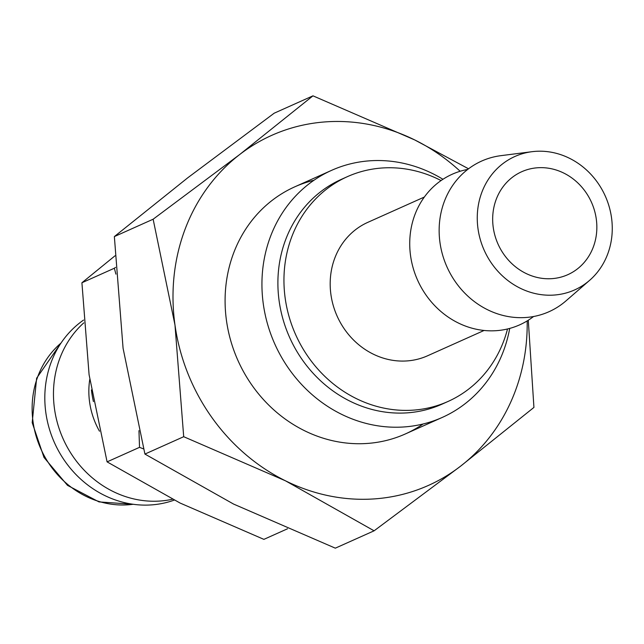 <?xml version="1.0" encoding="UTF-8"?>
<svg xmlns="http://www.w3.org/2000/svg" width="644" height="644" viewBox="0 0 644 644"><rect width="100%" height="100%" fill="white"/><g stroke="black" fill="none" stroke-linecap="round" stroke-linejoin="round"><path stroke-width="0.97" d="M91.408 389.926A101.527 92.124 65.9 0 0 93.428 401.606M89.766 379.413A74.454 67.564 65.9 0 0 99.498 431.206M83.76 322.894A101.527 92.124 65.9 0 0 62.661 437.791A101.527 92.124 65.9 0 0 161.233 500.943A101.527 92.124 65.9 0 0 172.495 499.237M83.575 320.06A101.527 92.124 65.9 0 0 51.794 436.181A101.527 92.124 65.9 0 0 152.58 504.816A101.527 92.124 65.9 0 0 174.218 500.114M287.506 528.788L263.887 539.366L180.078 503.036L107.081 461.869L89.089 374.736L81.917 282.764L115.01 255.805M532.008 151.694L500.952 155.655A82.513 74.881 65.9 0 0 440.238 244.301A82.513 74.881 65.9 0 0 526.736 317.428A82.513 74.881 65.9 0 0 565.979 300.877L589.614 280.341A73.094 66.332 65.9 0 0 605.883 197.434A73.094 66.332 65.9 0 0 534.673 151.412A73.094 66.332 65.9 0 0 532.008 151.694A73.094 66.332 65.9 0 0 478.226 230.222A73.094 66.332 65.9 0 0 554.846 295A73.094 66.332 65.9 0 0 589.614 280.341M467.705 169.42A82.513 74.881 65.9 0 0 411.178 259.548A82.513 74.881 65.9 0 0 497.321 330.597A82.513 74.881 65.9 0 0 533.57 316.51M424.348 197.04L367.805 222.357A73.094 66.332 65.9 0 0 333.278 305.61A73.094 66.332 65.9 0 0 407.773 360.865A73.094 66.332 65.9 0 0 427.56 355.786L484.095 330.461M441.06 180.553A123.157 111.758 65.9 0 0 380.685 168.108A123.157 111.758 65.9 0 0 347.349 176.673L341.296 179.386A123.157 111.758 65.9 0 0 283.11 319.649A123.157 111.758 65.9 0 0 408.626 412.74A123.157 111.758 65.9 0 0 441.961 404.182L448.015 401.47A123.157 111.758 65.9 0 0 507.52 328.971M347.349 176.673A123.157 111.758 65.9 0 0 289.164 316.937A123.157 111.758 65.9 0 0 414.68 410.027A123.157 111.758 65.9 0 0 448.015 401.47M442.943 179.29A135.361 122.835 65.9 0 0 368.255 160.928A135.361 122.835 65.9 0 0 331.62 170.338A135.361 122.835 65.9 0 0 267.671 324.512A135.361 122.835 65.9 0 0 405.631 426.827A135.361 122.835 65.9 0 0 442.267 417.425A135.361 122.835 65.9 0 0 509.718 328.416M552.544 278.602A56.398 51.182 -114.1 0 1 495.059 235.97A56.398 51.182 -114.1 0 1 521.704 171.731A56.398 51.182 -114.1 0 1 536.975 167.81A56.398 51.182 -114.1 0 1 594.46 210.443A56.398 51.182 -114.1 0 1 567.807 274.682A56.398 51.182 -114.1 0 1 552.544 278.602M138.959 430.643L139.523 447.339L143.564 448.908M115.542 267.373L114.35 268.234L115.904 274.135M107.081 461.869L139.523 447.339M81.917 282.764L114.35 268.234M313.95 180.264A135.361 122.835 65.9 0 0 228.145 330.203A135.361 122.835 65.9 0 0 368.787 443.33A135.361 122.835 65.9 0 0 423.092 423.994M468.534 168.792L414.736 139.941L312.968 95.835L239.616 154.584L153.135 219.218L174.983 325.019A191.767 174.017 65.9 0 0 285.469 480.81A191.767 174.017 65.9 0 0 376.571 498.73A191.767 174.017 65.9 0 0 460.581 466.176A191.767 174.017 65.9 0 0 527.178 320.905M460.17 171.264A191.767 174.017 65.9 0 0 414.736 139.941A191.767 174.017 65.9 0 0 323.626 122.03A191.767 174.017 65.9 0 0 239.616 154.584A191.767 174.017 65.9 0 0 174.983 325.019L183.701 436.704L285.469 480.81L374.1 530.809L460.581 466.176L533.932 407.419L528.281 320.221M374.1 530.809L335.323 548.165L233.555 504.059L144.924 454.068L123.076 348.267L114.358 236.581L187.71 177.825L274.191 113.191L312.968 95.835M144.924 454.068L183.701 436.704M114.358 236.581L153.135 219.218M61.003 343.075A91.368 82.915 65.9 0 0 33.069 421.957A91.368 82.915 65.9 0 0 129.122 504.727A91.368 82.915 65.9 0 0 133.187 504.276M133.461 504.316L99.015 501.909L67.507 485.367L43.993 457.441L32.2 422.665L36.628 378.197L61.156 342.841M294.775 186.832L331.62 170.338M405.422 433.919L442.267 417.425"/></g></svg>
